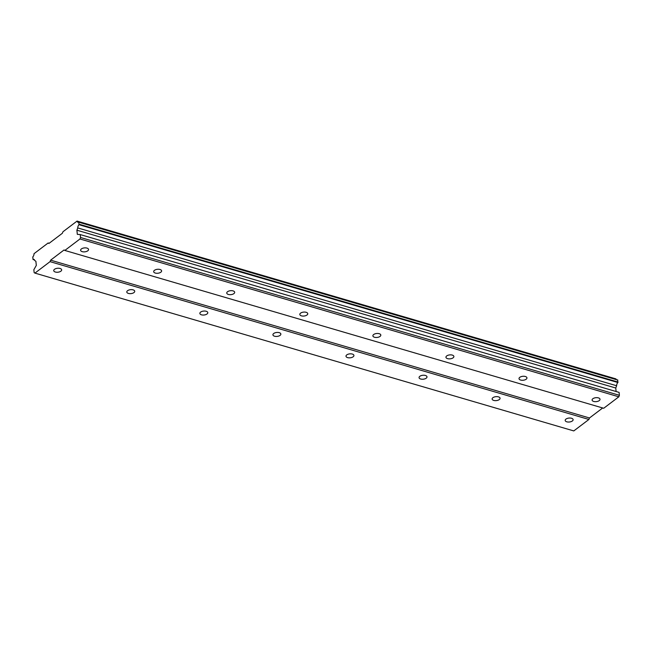 <?xml version="1.0" encoding="UTF-8"?>
<svg xmlns="http://www.w3.org/2000/svg" width="652" height="652" viewBox="0 0 652 652"><rect width="100%" height="100%" fill="white"/><g stroke="black" fill="none" stroke-linecap="round" stroke-linejoin="round"><path stroke-width="0.98" d="M593.703 401.453A3.985 1.98 174.2 0 0 597.933 401.282A3.985 1.98 174.2 0 0 600.019 399.268A3.985 1.98 174.2 0 0 598.406 397.883A3.985 1.98 174.2 0 0 594.176 398.062A3.985 1.98 174.2 0 0 592.089 400.075A3.985 1.98 174.2 0 0 593.703 401.453M82.233 251.656A3.985 1.98 174.2 0 0 86.463 251.485A3.985 1.98 174.2 0 0 88.55 249.471A3.985 1.98 174.2 0 0 86.936 248.086A3.985 1.98 174.2 0 0 82.706 248.265A3.985 1.98 174.2 0 0 80.62 250.278A3.985 1.98 174.2 0 0 82.233 251.656M155.298 273.058A3.985 1.98 174.2 0 0 159.528 272.878A3.985 1.98 174.2 0 0 161.614 270.865A3.985 1.98 174.2 0 0 160.001 269.488A3.985 1.98 174.2 0 0 155.771 269.659A3.985 1.98 174.2 0 0 153.685 271.672A3.985 1.98 174.2 0 0 155.298 273.058M228.363 294.451A3.985 1.98 174.2 0 0 232.601 294.28A3.985 1.98 174.2 0 0 234.679 292.267A3.985 1.98 174.2 0 0 233.074 290.89A3.985 1.98 174.2 0 0 228.836 291.061A3.985 1.98 174.2 0 0 226.757 293.074A3.985 1.98 174.2 0 0 228.363 294.451M301.436 315.853A3.985 1.98 174.2 0 0 305.666 315.682A3.985 1.98 174.2 0 0 307.752 313.669A3.985 1.98 174.2 0 0 306.138 312.292A3.985 1.98 174.2 0 0 301.909 312.463A3.985 1.98 174.2 0 0 299.822 314.476A3.985 1.98 174.2 0 0 301.436 315.853M374.501 337.255A3.985 1.98 174.2 0 0 378.73 337.084A3.985 1.98 174.2 0 0 380.817 335.071A3.985 1.98 174.2 0 0 379.203 333.685A3.985 1.98 174.2 0 0 374.973 333.857A3.985 1.98 174.2 0 0 372.887 335.87A3.985 1.98 174.2 0 0 374.501 337.255M447.565 358.649A3.985 1.98 174.2 0 0 451.795 358.478A3.985 1.98 174.2 0 0 453.882 356.465A3.985 1.98 174.2 0 0 452.268 355.087A3.985 1.98 174.2 0 0 448.038 355.258A3.985 1.98 174.2 0 0 445.952 357.272A3.985 1.98 174.2 0 0 447.565 358.649M520.63 380.051A3.985 1.98 174.2 0 0 524.868 379.88A3.985 1.98 174.2 0 0 526.946 377.867A3.985 1.98 174.2 0 0 525.341 376.489A3.985 1.98 174.2 0 0 521.103 376.66A3.985 1.98 174.2 0 0 519.025 378.673A3.985 1.98 174.2 0 0 520.63 380.051M566.808 421.82A3.985 1.98 174.2 0 0 571.038 421.648A3.985 1.98 174.2 0 0 573.124 419.635A3.985 1.98 174.2 0 0 571.511 418.258A3.985 1.98 174.2 0 0 567.281 418.429A3.985 1.98 174.2 0 0 565.194 420.442A3.985 1.98 174.2 0 0 566.808 421.82M55.339 272.023A3.985 1.98 174.2 0 0 59.576 271.851A3.985 1.98 174.2 0 0 61.655 269.838A3.985 1.98 174.2 0 0 60.049 268.461A3.985 1.98 174.2 0 0 55.811 268.632A3.985 1.98 174.2 0 0 53.733 270.645A3.985 1.98 174.2 0 0 55.339 272.023M128.411 293.424A3.985 1.98 174.2 0 0 132.641 293.253A3.985 1.98 174.2 0 0 134.728 291.24A3.985 1.98 174.2 0 0 133.114 289.863A3.985 1.98 174.2 0 0 128.884 290.034A3.985 1.98 174.2 0 0 126.798 292.047A3.985 1.98 174.2 0 0 128.411 293.424M201.476 314.826A3.985 1.98 174.2 0 0 205.706 314.655A3.985 1.98 174.2 0 0 207.792 312.642A3.985 1.98 174.2 0 0 206.179 311.257A3.985 1.98 174.2 0 0 201.949 311.428A3.985 1.98 174.2 0 0 199.862 313.441A3.985 1.98 174.2 0 0 201.476 314.826M274.541 336.22A3.985 1.98 174.2 0 0 278.771 336.049A3.985 1.98 174.2 0 0 280.857 334.036A3.985 1.98 174.2 0 0 279.243 332.659A3.985 1.98 174.2 0 0 275.014 332.83A3.985 1.98 174.2 0 0 272.927 334.843A3.985 1.98 174.2 0 0 274.541 336.22M347.606 357.622A3.985 1.98 174.2 0 0 351.844 357.451A3.985 1.98 174.2 0 0 353.922 355.438A3.985 1.98 174.2 0 0 352.316 354.06A3.985 1.98 174.2 0 0 348.078 354.232A3.985 1.98 174.2 0 0 346 356.245A3.985 1.98 174.2 0 0 347.606 357.622M420.679 379.024A3.985 1.98 174.2 0 0 424.908 378.853A3.985 1.98 174.2 0 0 426.995 376.84A3.985 1.98 174.2 0 0 425.381 375.454A3.985 1.98 174.2 0 0 421.151 375.633A3.985 1.98 174.2 0 0 419.065 377.647A3.985 1.98 174.2 0 0 420.679 379.024M493.743 400.426A3.985 1.98 174.2 0 0 497.973 400.246A3.985 1.98 174.2 0 0 500.06 398.233A3.985 1.98 174.2 0 0 498.446 396.856A3.985 1.98 174.2 0 0 494.216 397.027A3.985 1.98 174.2 0 0 492.13 399.04A3.985 1.98 174.2 0 0 493.743 400.426M79.96 238.982L618.829 396.807L603.703 408.266L64.833 250.441L79.96 238.982L80.53 237.491L619.4 395.316L619.107 392.398L80.237 234.573L77.319 234.345L76.895 230.197L77.767 227.931A2.82 1.548 106.3 0 1 79.006 224.704L78.745 222.112A2.82 1.548 106.3 0 1 77.906 222.259A2.82 1.548 106.3 0 1 77.066 221.077L62.942 231.778L62.364 233.269L48.924 243.457L48.15 242.984L34.018 253.685A2.82 1.548 106.3 0 1 32.779 256.937L33.04 259.52A2.82 1.548 106.3 0 1 33.88 259.382A2.82 1.548 106.3 0 1 34.711 260.539L35.884 261.265L36.308 265.405L33.847 269.716L34.148 272.634L34.923 273.106L50.041 261.648L50.62 260.156L64.059 249.969L64.833 250.441M616.14 379.505A2.82 1.548 106.3 0 1 615.936 378.893L77.066 221.077M78.745 222.112L617.607 379.937L617.876 382.52A2.82 1.548 106.3 0 0 616.629 385.748L77.767 227.931M616.116 391.526L615.765 388.022L616.629 385.748M618.829 396.807L619.4 395.316M34.923 273.106L573.784 430.923L588.911 419.464L589.481 417.973L602.692 407.973M80.53 237.491L80.237 234.573M49.153 243.277L48.15 242.984M78.99 222.267L617.851 380.083M618.055 382.056L79.185 224.231M79.006 224.704L617.876 382.52M615.765 388.022L76.895 230.197M589.481 417.973L50.62 260.156M50.041 261.648L588.911 419.464M34.515 259.952L33.04 259.52"/></g></svg>

